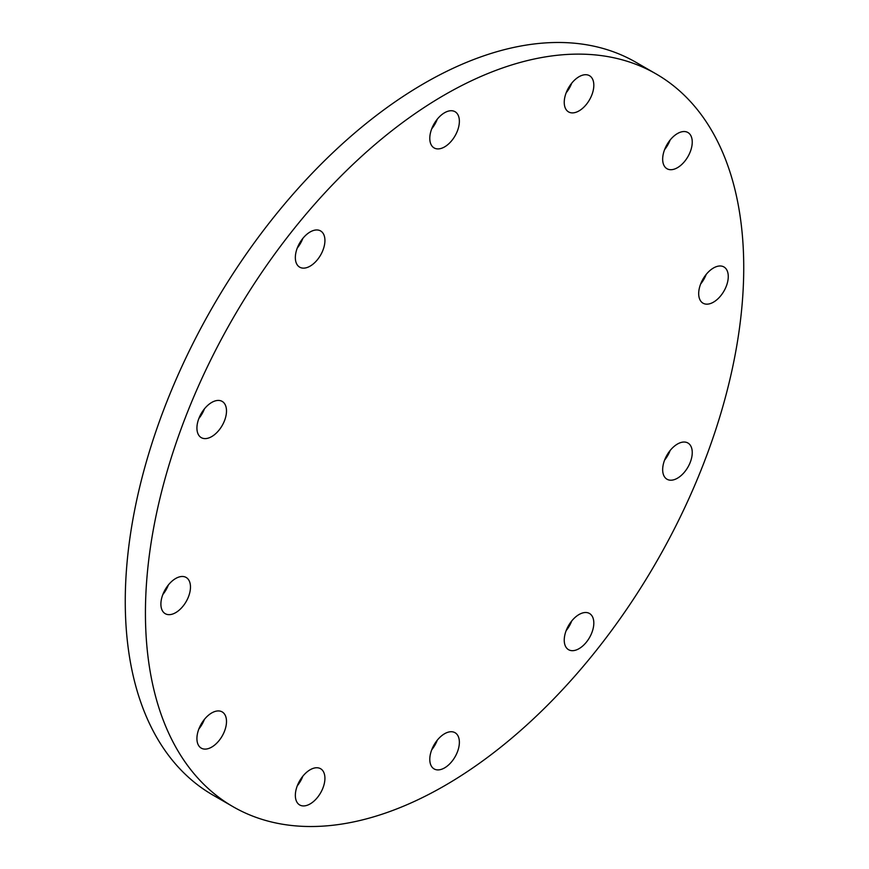 <?xml version="1.0" encoding="UTF-8"?>
<svg xmlns="http://www.w3.org/2000/svg" width="869" height="869" viewBox="0 0 869 869"><rect width="100%" height="100%" fill="white"/><g stroke="black" fill="none" stroke-linecap="round" stroke-linejoin="round"><path stroke-width="1.3" d="M670.14 450.5A20.91 12.079 -60 0 1 670.097 450.62A20.91 12.079 -60 0 1 664.6 460.103M664.644 459.983A20.91 12.079 -60 0 1 687.911 443.005A20.91 12.079 -60 0 1 690.268 462.265A20.91 12.079 -60 0 1 667.001 479.232A20.91 12.079 -60 0 1 664.644 459.983M698.687 293.613A20.91 12.079 -60 0 1 707.822 272.562A20.91 12.079 -60 0 1 723.942 266.957A20.91 12.079 -60 0 1 728.265 276.538A20.91 12.079 -60 0 1 719.141 297.589A20.91 12.079 -60 0 1 703.021 303.183A20.91 12.079 -60 0 1 698.687 293.613M664.644 166.555A20.91 12.079 -60 0 1 668.457 142.277A20.91 12.079 -60 0 1 687.911 132.512A20.91 12.079 -60 0 1 690.268 134.695A20.91 12.079 -60 0 1 686.456 158.973A20.91 12.079 -60 0 1 667.001 168.738A20.91 12.079 -60 0 1 664.644 166.555M571.639 112.861A20.91 12.079 -60 0 1 568.576 111.916A20.91 12.079 -60 0 1 567.294 90.18A20.91 12.079 -60 0 1 586.423 74.745A20.91 12.079 -60 0 1 589.486 75.69A20.91 12.079 -60 0 1 590.768 97.426A20.91 12.079 -60 0 1 571.639 112.861M444.58 146.904A20.91 12.079 -60 0 1 434.131 147.936A20.91 12.079 -60 0 1 430.915 131.176A20.91 12.079 -60 0 1 444.58 112.742A20.91 12.079 -60 0 1 455.041 111.71A20.91 12.079 -60 0 1 458.245 128.471A20.91 12.079 -60 0 1 444.58 146.904M302.825 238.421A20.91 12.079 -60 0 1 297.361 247.926A20.91 12.079 -60 0 1 297.274 248.023M317.533 259.57A20.91 12.079 -60 0 1 299.675 267.163A20.91 12.079 -60 0 1 302.738 238.53A20.91 12.079 -60 0 1 320.596 230.937A20.91 12.079 -60 0 1 317.533 259.57M204.4 408.897A20.91 12.079 -60 0 1 204.356 409.017A20.91 12.079 -60 0 1 198.86 418.5M224.517 420.661A20.91 12.079 -60 0 1 201.25 437.628A20.91 12.079 -60 0 1 198.903 418.38A20.91 12.079 -60 0 1 222.171 401.402A20.91 12.079 -60 0 1 224.517 420.661M168.38 584.946A20.91 12.079 -60 0 1 162.829 594.548M190.474 587.031A20.91 12.079 -60 0 1 181.349 608.083A20.91 12.079 -60 0 1 165.229 613.677A20.91 12.079 -60 0 1 160.895 604.107A20.91 12.079 -60 0 1 170.031 583.056A20.91 12.079 -60 0 1 186.14 577.451A20.91 12.079 -60 0 1 190.474 587.031M204.4 719.391A20.91 12.079 -60 0 1 198.86 728.993M224.517 714.09A20.91 12.079 -60 0 1 220.715 738.368A20.91 12.079 -60 0 1 201.25 748.133A20.91 12.079 -60 0 1 198.903 745.95A20.91 12.079 -60 0 1 202.705 721.672A20.91 12.079 -60 0 1 222.171 711.907A20.91 12.079 -60 0 1 224.517 714.09M302.825 776.223A20.91 12.079 -60 0 1 297.274 785.826M317.533 767.783A20.91 12.079 -60 0 1 320.596 768.728A20.91 12.079 -60 0 1 321.867 790.464A20.91 12.079 -60 0 1 302.738 805.9A20.91 12.079 -60 0 1 299.675 804.955A20.91 12.079 -60 0 1 298.404 783.219A20.91 12.079 -60 0 1 317.533 767.783M571.726 620.977A20.91 12.079 -60 0 1 566.262 630.47A20.91 12.079 -60 0 1 566.175 630.579M571.639 621.074A20.91 12.079 -60 0 1 589.486 613.481A20.91 12.079 -60 0 1 586.423 642.115A20.91 12.079 -60 0 1 568.576 649.708A20.91 12.079 -60 0 1 571.639 621.074M437.27 740.192A20.91 12.079 -60 0 1 431.73 749.795M444.58 733.74A20.91 12.079 -60 0 1 455.041 732.708A20.91 12.079 -60 0 1 458.245 749.469A20.91 12.079 -60 0 1 444.58 767.892A20.91 12.079 -60 0 1 434.131 768.935A20.91 12.079 -60 0 1 430.915 752.174A20.91 12.079 -60 0 1 444.58 733.74M656.117 73.941L635.945 62.296A423.062 244.254 120 0 0 424.42 83.25A423.062 244.254 120 0 0 148.034 456.051A423.062 244.254 120 0 0 212.883 795.059L233.055 806.704A423.062 244.254 120 0 0 444.58 785.75A423.062 244.254 120 0 0 720.966 412.949A423.062 244.254 120 0 0 656.117 73.941A423.062 244.254 120 0 0 444.58 94.895A423.062 244.254 120 0 0 168.206 467.696A423.062 244.254 120 0 0 233.055 806.704M706.171 274.452A20.91 12.079 -60 0 1 700.62 284.054M670.14 140.007A20.91 12.079 -60 0 1 664.6 149.609M571.726 83.174A20.91 12.079 -60 0 1 566.175 92.777M437.27 119.205A20.91 12.079 -60 0 1 431.73 128.808"/></g></svg>
